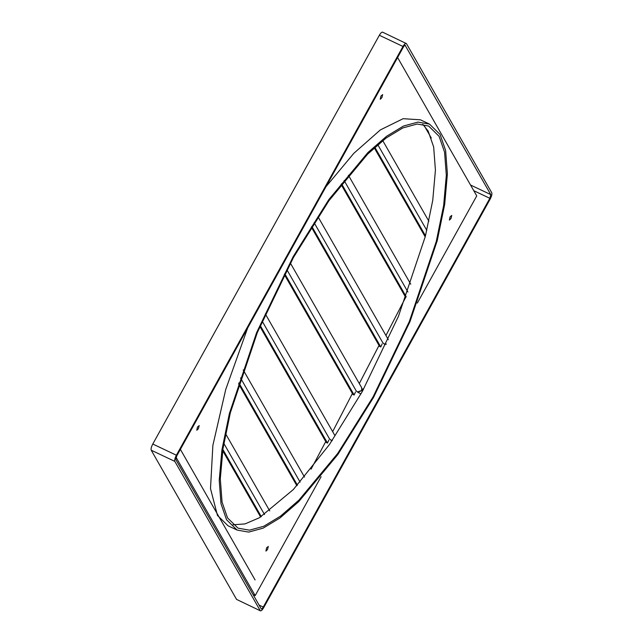 <?xml version="1.0" encoding="UTF-8"?>
<svg xmlns="http://www.w3.org/2000/svg" width="643" height="643" viewBox="0 0 643 643"><rect width="100%" height="100%" fill="white"/><g stroke="black" fill="none" stroke-linecap="round" stroke-linejoin="round"><path stroke-width="0.96" d="M380.929 96.056L382.657 94.625L381.878 97.712L380.27 99.263L380.929 96.056M450.044 216.884L451.772 215.445L450.992 218.532L449.393 220.091L450.044 216.884M266.58 547.876L268.3 546.437L267.52 549.524L265.921 551.083L266.58 547.876M197.457 427.048L199.185 425.618L198.406 428.704L196.798 430.255L197.457 427.048M373.535 397.414L337.768 454.625L298.698 501.669L280.026 517.936L263.116 528.152L248.672 532.091L237.122 530.081L226.537 519.721L220.999 503.71L219.223 480.313L221.931 449.843L229.366 413.586L256.605 332.624L293.087 256.782L328.846 199.563L367.925 152.528L386.596 136.26L403.507 126.036L417.95 122.098L429.492 124.107L440.085 134.467L445.623 150.478L447.391 173.875L444.691 204.345L437.256 240.611L410.009 321.572L373.535 397.414M237.122 530.081L228.04 525.781L217.455 515.421L210.502 488.592L212.865 445.422L225.757 389.401L247.643 328.034M293.465 257.441L328.894 200.761L367.595 154.167L386.089 138.052L402.848 127.925L417.154 124.027L428.592 126.012L439.081 136.276L444.562 152.142L446.322 175.314L443.646 205.495L436.275 241.422L409.294 321.621L373.157 396.747L337.728 453.428L299.019 500.029L280.525 516.144L263.775 526.263L249.468 530.17L238.031 528.176L227.534 517.912L222.052 502.054L220.3 478.874L222.976 448.693L230.339 412.774L257.329 332.568L293.465 257.441M422.756 124.244L428.182 131.116L433.663 146.974L435.424 170.154L432.747 200.335L425.377 236.254L398.395 316.452L362.258 391.587L329.401 444.602L293.329 489.548L259.426 517.736L245.015 523.916L232.959 524.784M382.561 32.15L406.424 43.587L491.782 192.796C492.192 194.082 491.678 196.139 490.223 198.968L263.638 607.739C262.071 610.36 260.921 611.316 260.19 610.609L174.832 461.393L151.218 450.204C150.808 448.918 151.322 446.861 152.777 444.032L379.362 35.261C380.929 32.64 382.079 31.684 382.81 32.391M406.424 43.587C405.701 42.88 404.551 43.837 402.976 46.457L379.362 35.261M152.777 444.032L176.391 455.22L402.976 46.457M176.391 455.22C174.944 458.057 174.422 460.107 174.832 461.393M236.576 599.413L260.439 610.85L236.576 599.413L151.218 450.204M473.778 190.698L489.845 198.309L490.786 194.604L470.523 185.007M489.845 198.309L263.26 607.072L259.073 605.087M263.26 607.072C262.32 608.648 261.629 609.226 261.195 608.8L261.339 608.945M261.195 608.8L175.836 459.584L176.769 455.879L403.354 47.116C404.294 45.54 404.986 44.97 405.428 45.396L405.275 45.251M405.066 45.227L490.786 194.604M331.973 440.881L330.824 440.061L332.359 440.318M360.956 393.918L357.468 391.997L361.663 390.494L361.655 387.689L290.371 263.075M362.001 388.71L363.464 389.401M384.964 344.608L384.112 343.933L386.339 344.045M321.106 476.664L255.175 595.611L253.077 594.614M255.175 595.611L176.094 457.374M397.591 57.516L476.744 195.89L417.331 303.078M362.017 389.2L363.247 389.779M325.969 186.719L353.811 153.339L380.367 129.894L403.137 118.69L420.409 119.807L429.492 124.107M332.294 440.407L331.266 440.222M361.623 390.727L357.91 392.158M386.274 344.19L384.554 344.085M222.679 450.687L260.632 517.028M222.864 449.449L261.291 516.626M311.051 469.189L325.744 441.564M238.593 383.871L296.873 485.746M238.915 382.866L297.42 485.152M332.656 431.63L352.388 393.5M330.815 440.061L329.521 438.896L262.159 321.13M259.885 326.443L326.306 442.553L327.504 443.091L328.862 439.989M260.262 325.551L327.504 443.091M359.3 383.566L379.032 345.436M357.46 391.997L356.166 390.823L286.85 269.658M284.31 274.497L352.951 394.481L354.148 395.019L355.507 391.925M284.736 273.685L354.148 395.019M388.34 339.681L317.996 216.723M385.945 335.501L405.669 297.363M384.104 343.925L382.81 342.759L314.13 222.703M311.341 227.108L379.595 346.416L380.793 346.955L382.151 343.852M311.807 226.368L380.793 346.955M341.055 184.404L405.829 297.637M341.562 183.745L406.183 296.704M431.292 138.028L424.235 125.698M374.274 147.834L425.216 236.889M374.853 147.303L425.489 235.812M180.386 449.369L216.426 512.383M216.844 513.114L255.086 579.954M331.547 440.31L331.836 440.817M358.191 392.246L358.481 392.752M361.848 390.148L362.459 391.217M384.835 344.182L385.125 344.68M225.589 433.752L269.722 510.904M223.82 443.397L264.53 514.569M243.207 369.902L304.517 477.09M240.506 377.931L300.128 482.146M265.318 313.921L335.011 435.753M348.41 175.25L410.74 284.206M344.134 180.506L407.919 292.018M382.746 140.624L428.889 221.28M377.795 144.715L426.815 230.403"/></g></svg>
